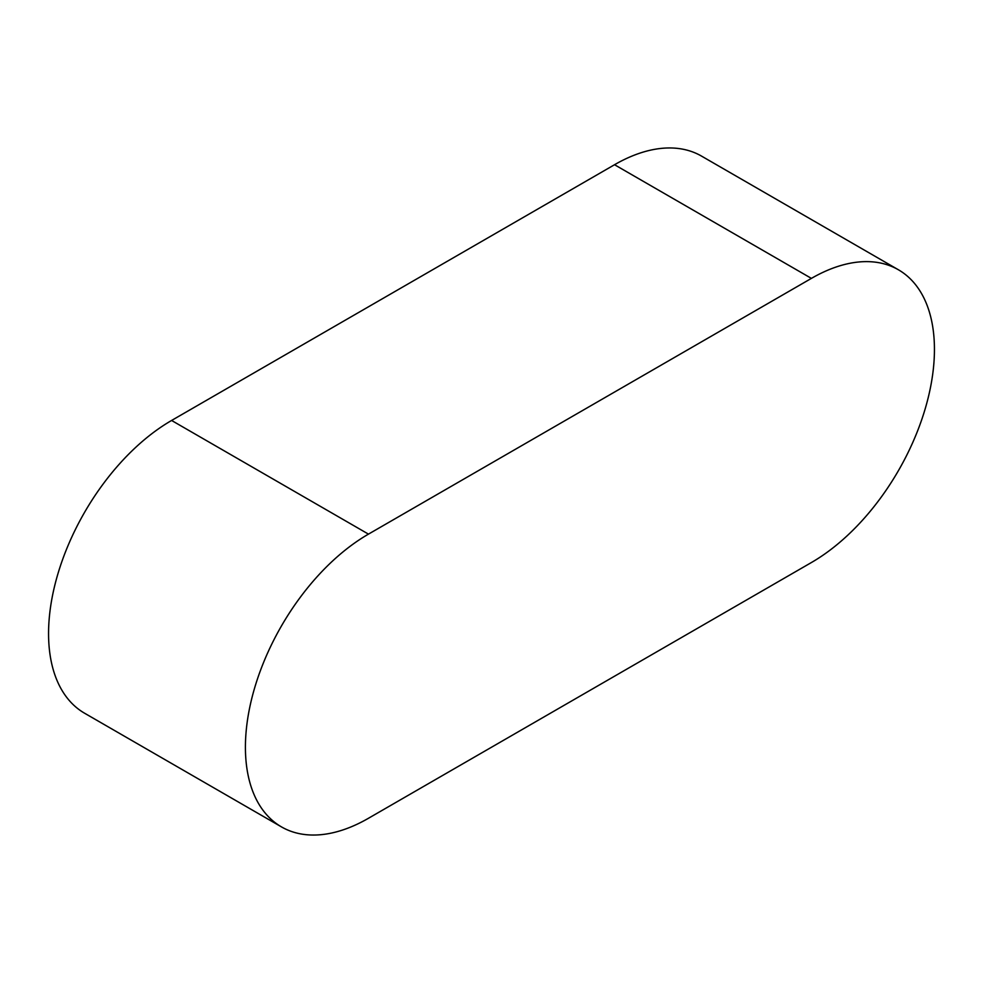 <?xml version="1.0" encoding="UTF-8"?>
<svg xmlns="http://www.w3.org/2000/svg" width="983" height="983" viewBox="0 0 983 983"><rect width="100%" height="100%" fill="white"/><g stroke="black" fill="none" stroke-linecap="round" stroke-linejoin="round"><path stroke-width="1.47" d="M898.401 269.772L701.543 156.113A174.003 100.463 120 0 0 614.535 164.726L171.595 420.466A174.003 100.463 120 0 0 57.923 573.802A174.003 100.463 120 0 0 84.599 713.228L281.457 826.887A174.003 100.463 120 0 0 368.465 818.274L811.405 562.534A174.003 100.463 120 0 0 925.077 409.198A174.003 100.463 120 0 0 898.401 269.772A174.003 100.463 120 0 0 811.405 278.386L368.465 534.125A174.003 100.463 120 0 0 254.781 687.449A174.003 100.463 120 0 0 281.457 826.887M811.405 278.386L614.535 164.726M368.465 534.125L171.595 420.466"/></g></svg>

